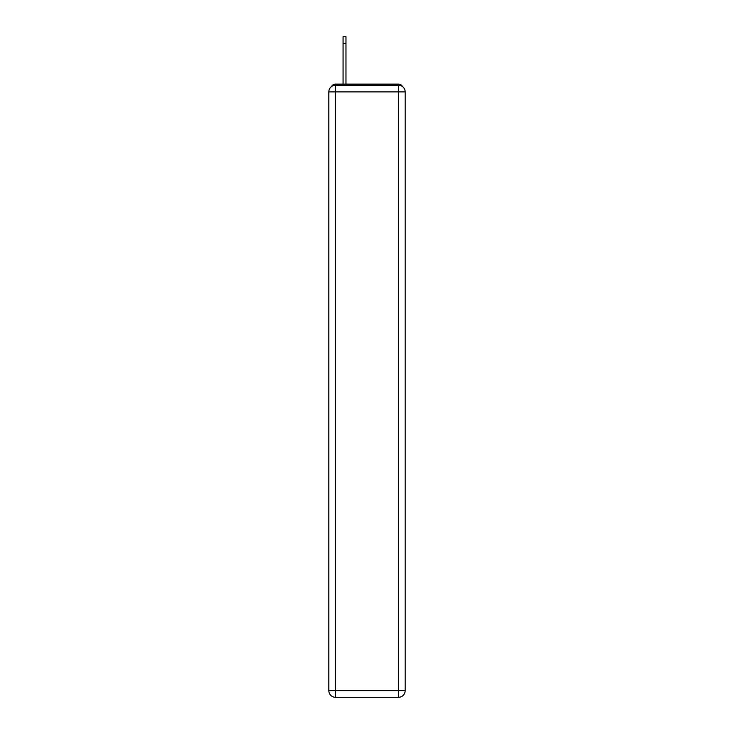 <?xml version="1.0" encoding="UTF-8"?>
<svg xmlns="http://www.w3.org/2000/svg" width="734" height="734" viewBox="0 0 734 734"><rect width="100%" height="100%" fill="white"/><g stroke="black" fill="none" stroke-linecap="round" stroke-linejoin="round"><path stroke-width="1.1" d="M402.452 86.52A4.45 4.45 0 0 0 398.498 84.107L335.502 84.107A4.45 4.45 0 0 0 331.548 86.52M335.502 84.107L343.072 84.107L343.072 36.7L345.971 36.7L345.971 84.107L349.641 84.107M384.359 84.107L398.498 84.107M335.502 85.217L398.498 85.217A6.679 6.679 0 0 1 405.168 91.897L405.168 690.621A6.679 6.679 0 0 1 398.498 697.3L335.502 697.3L335.502 690.621L398.498 690.621L398.498 91.897L335.502 91.897L335.502 690.621L328.832 690.621L328.832 91.897L335.502 91.897L335.502 85.217A6.679 6.679 0 0 0 328.832 91.897A6.679 6.679 0 0 1 335.502 85.217M328.832 690.621A6.679 6.679 0 0 0 335.502 697.3A6.679 6.679 0 0 1 328.832 690.621M398.498 697.3A6.679 6.679 0 0 0 405.168 690.621L398.498 690.621L398.498 697.3M405.168 91.897A6.679 6.679 0 0 0 398.498 85.217L398.498 91.897L405.168 91.897M345.971 43.379L343.072 43.379"/></g></svg>
